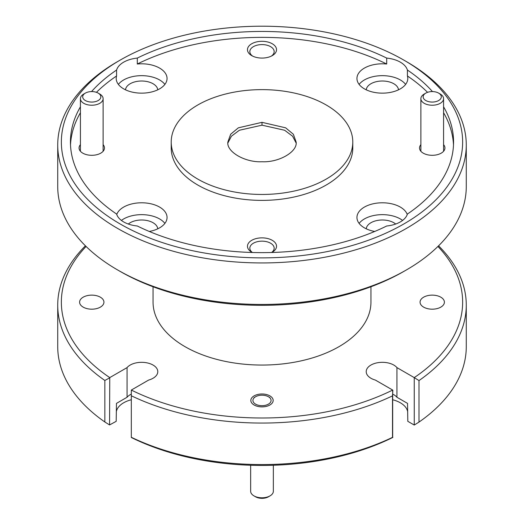 <?xml version="1.0" encoding="UTF-8"?>
<svg xmlns="http://www.w3.org/2000/svg" width="524" height="524" viewBox="0 0 524 524"><rect width="100%" height="100%" fill="white"/><g stroke="black" fill="none" stroke-linecap="round" stroke-linejoin="round"><path stroke-width="0.79" d="M425.809 100.529A9.078 5.24 0 0 0 438.647 100.529A9.078 5.24 0 0 0 438.647 93.115L440.252 94.045A11.351 6.55 180 0 1 443.579 98.676A11.351 6.55 180 0 1 436.571 104.728A11.351 6.55 180 0 1 424.204 103.307A11.351 6.55 180 0 1 420.883 98.676A11.351 6.55 180 0 1 424.204 94.045L425.809 93.115A9.078 5.24 0 0 0 425.809 100.529M440.252 94.045L438.647 93.115A9.078 5.24 0 0 0 425.809 93.115M85.353 100.529A9.078 5.24 0 0 0 98.191 100.529A9.078 5.24 0 0 0 98.191 93.115L99.796 94.045A11.351 6.55 180 0 1 103.117 98.676A11.351 6.55 180 0 1 96.115 104.728A11.351 6.55 180 0 1 83.748 103.307A11.351 6.55 180 0 1 80.421 98.676A11.351 6.55 180 0 1 83.748 94.045L85.353 93.115A9.078 5.24 0 0 0 85.353 100.529M99.796 94.045L98.191 93.115A9.078 5.24 0 0 0 85.353 93.115M255.581 404.148A9.078 5.24 0 0 0 268.419 404.148A9.078 5.24 0 0 0 268.419 396.734L269.899 397.585L268.419 396.734A9.078 5.24 0 0 0 255.581 396.734A9.078 5.24 0 0 0 255.581 404.148M270.024 495.881L268.419 496.804A9.078 5.24 180 0 1 255.581 496.804L253.976 495.881A11.351 6.55 0 0 0 270.024 495.881A11.351 6.55 0 0 0 273.351 491.25L273.351 465.26M250.649 465.26L250.649 491.25A11.351 6.55 0 0 0 253.976 495.881L255.581 496.804M117.553 61.616L120.12 60.129A200.646 115.843 0 0 0 120.12 60.129A200.646 115.843 0 0 0 120.127 223.951A200.646 115.843 0 0 0 403.873 223.951A200.646 115.843 0 0 0 403.88 60.129A200.646 115.843 0 0 0 120.127 60.129L117.553 61.609A204.275 117.939 180 0 1 117.553 61.609A204.275 117.939 180 0 0 57.725 145.004L57.725 186.518A204.275 117.939 0 0 0 117.553 269.912A204.275 117.939 0 0 0 406.447 269.912L406.447 269.912A204.275 117.939 0 0 0 466.275 186.518L466.275 145.004A204.275 117.939 180 0 1 406.447 228.399A204.275 117.939 180 0 1 183.826 253.963A204.275 117.939 180 0 1 57.725 145.004M403.88 271.393L406.447 269.912L403.873 271.393A200.646 115.843 180 0 1 403.873 271.393L403.88 271.393A200.646 115.843 180 0 1 120.12 271.393L117.553 269.912M440.828 297.193A12.163 7.022 0 0 0 427.571 295.667A12.163 7.022 0 0 0 420.065 302.158A12.163 7.022 0 0 0 423.628 307.123A12.163 7.022 0 0 0 436.885 308.649A12.163 7.022 0 0 0 444.398 302.158A12.163 7.022 0 0 0 440.828 297.193M100.372 297.193A12.163 7.022 0 0 0 87.115 295.667A12.163 7.022 0 0 0 79.602 302.158A12.163 7.022 0 0 0 83.172 307.123A12.163 7.022 0 0 0 96.429 308.649A12.163 7.022 0 0 0 103.935 302.158A12.163 7.022 0 0 0 100.372 297.193M269.899 395.882A11.168 6.445 0 0 0 257.729 394.48A11.168 6.445 0 0 0 250.832 400.441A11.168 6.445 0 0 0 254.101 405A11.168 6.445 0 0 0 266.271 406.395A11.168 6.445 0 0 0 273.168 400.441A11.168 6.445 0 0 0 269.899 395.882M86.074 246.457A200.646 115.843 0 0 0 109.752 377.608L109.568 424.944L116.19 421.329L116.466 403.382L127.07 397.257A16.159 9.327 180 0 1 130.201 394.71A16.159 9.327 180 0 1 131.314 394.127M109.752 377.608L127.07 367.606A16.159 9.327 180 0 1 130.201 365.058A16.159 9.327 180 0 1 147.814 363.034A16.159 9.327 180 0 1 157.79 371.654A16.159 9.327 180 0 1 153.054 378.249A16.159 9.327 180 0 1 148.639 380.064L131.321 390.059A200.646 115.843 0 0 0 392.679 390.059L375.361 380.064A16.159 9.327 180 0 1 366.211 371.654A16.159 9.327 180 0 1 378.773 362.556A16.159 9.327 180 0 1 396.93 367.606L414.248 377.608A200.646 115.843 0 0 0 437.926 246.457M116.466 411.091A25.421 14.679 180 0 1 123.657 402.786A25.421 14.679 180 0 1 131.314 399.753M271.694 252.496A14.528 8.384 0 0 0 272.27 252.182A14.528 8.384 0 0 0 272.27 240.32A14.528 8.384 0 0 0 251.73 240.32A14.528 8.384 0 0 0 251.73 252.182L251.73 252.182A14.528 8.384 0 0 0 252.306 252.496M271.589 252.502A12.163 7.022 0 0 0 274.163 248.179A12.163 7.022 0 0 0 270.6 243.215A12.163 7.022 0 0 0 257.343 241.688A12.163 7.022 0 0 0 249.837 248.179A12.163 7.022 0 0 0 252.411 252.502M272.27 43.761A14.528 8.384 0 0 0 251.73 43.761A14.528 8.384 0 0 0 251.73 55.623L251.73 55.623A14.528 8.384 0 0 0 272.27 55.623A14.528 8.384 0 0 0 272.27 43.761M271.36 56.101A12.163 7.022 0 0 0 274.163 51.614A12.163 7.022 0 0 0 270.6 46.649A12.163 7.022 0 0 0 257.343 45.13A12.163 7.022 0 0 0 249.837 51.614A12.163 7.022 0 0 0 252.64 56.101M420.883 144.663A12.714 7.336 0 0 0 423.241 153.159L423.241 153.159A12.714 7.336 0 0 0 441.215 153.159A12.714 7.336 0 0 0 443.579 144.663M80.421 144.663A12.714 7.336 0 0 0 82.785 153.159L82.785 153.159A12.714 7.336 0 0 0 100.759 153.159A12.714 7.336 0 0 0 103.117 144.663M395.686 224.036A16.159 9.327 0 0 0 393.799 222.726A16.159 9.327 0 0 0 376.605 220.611A16.159 9.327 0 0 0 366.237 228.805M407.266 214.499A25.421 14.679 0 0 0 400.343 207.085A25.421 14.679 0 0 0 372.643 203.908A25.421 14.679 0 0 0 356.949 217.467A25.421 14.679 0 0 0 364.396 227.842A25.421 14.679 0 0 0 374.726 231.464M402.589 220.434A25.421 14.679 0 0 0 400.343 218.947A25.421 14.679 0 0 0 359.117 223.394M398.509 89.814A16.159 9.327 0 0 0 393.799 83.742A16.159 9.327 0 0 0 376.605 81.62A16.159 9.327 0 0 0 366.237 89.814M386.699 58.085L386.699 64.013A25.421 14.679 0 0 0 356.949 78.476A25.421 14.679 0 0 0 364.396 88.851A25.421 14.679 0 0 0 392.096 92.034A25.421 14.679 0 0 0 407.79 78.476A25.421 14.679 0 0 0 407.417 75.973L407.417 70.046A25.421 14.679 0 0 0 400.343 62.166A25.421 14.679 0 0 0 386.699 58.085A191.561 110.597 0 0 0 137.301 58.085A25.421 14.679 0 0 0 116.583 70.046A191.561 110.597 0 0 0 91.536 91.582M405.622 84.403A25.421 14.679 0 0 0 400.343 79.956A25.421 14.679 0 0 0 359.117 84.403M157.763 89.814A16.159 9.327 0 0 0 153.054 83.742A16.159 9.327 0 0 0 135.867 81.62A16.159 9.327 0 0 0 125.491 89.814M116.583 70.046L116.583 75.973A25.421 14.679 0 0 0 116.21 78.476A25.421 14.679 0 0 0 123.657 88.851A25.421 14.679 0 0 0 151.357 92.034A25.421 14.679 0 0 0 167.051 78.476A25.421 14.679 0 0 0 159.604 68.1A25.421 14.679 0 0 0 137.301 64.013L137.301 58.085M164.883 84.403A25.421 14.679 0 0 0 159.604 79.956A25.421 14.679 0 0 0 118.378 84.403M157.763 228.805A16.159 9.327 0 0 0 153.054 222.726A16.159 9.327 0 0 0 128.315 224.036M80.421 106.798A191.561 110.597 0 0 0 70.439 142.043A191.561 110.597 0 0 0 116.583 214.034A25.421 14.679 0 0 0 123.657 221.914A25.421 14.679 0 0 0 137.301 225.995A191.561 110.597 0 0 0 386.699 225.995A25.421 14.679 0 0 0 407.417 214.034A191.561 110.597 0 0 0 453.561 142.043A191.561 110.597 0 0 0 443.579 106.798M149.275 231.464A25.421 14.679 0 0 0 167.051 217.467A25.421 14.679 0 0 0 159.604 207.085A25.421 14.679 0 0 0 134.334 203.404A25.421 14.679 0 0 0 116.734 214.499M164.883 223.394A25.421 14.679 0 0 0 159.604 218.947A25.421 14.679 0 0 0 121.411 220.434M171.21 142.043L171.21 147.971A90.79 52.42 0 0 0 197.803 185.037A90.79 52.42 0 0 0 296.741 196.395A90.79 52.42 0 0 0 352.79 147.971L352.79 142.043A90.79 52.42 0 0 0 326.197 104.977A90.79 52.42 0 0 0 227.259 93.613A90.79 52.42 0 0 0 171.21 142.043A90.79 52.42 0 0 0 197.803 179.103A90.79 52.42 0 0 0 296.741 190.467A90.79 52.42 0 0 0 352.79 142.043M370.946 286.759L370.946 302.158A108.946 62.9 180 0 1 339.035 346.639A108.946 62.9 180 0 1 220.309 360.27A108.946 62.9 180 0 1 153.054 302.158L153.054 286.759M262 122.334L238.361 127.823L230.645 134.249L227.861 142.043C226.348 151.796 245.108 162.623 262 161.746C278.892 162.623 297.652 151.796 296.139 142.043L293.355 134.249L285.639 127.823L262 122.334L262 125.177L284.637 130.253L292.562 136.188L296.099 142.941M227.901 142.941L231.438 136.188L239.363 130.253L262 125.177M418.997 380.575L418.997 422.089A204.275 117.939 0 0 0 466.275 346.639L466.275 305.125A204.275 117.939 180 0 1 418.997 380.575L414.248 377.608L414.261 425.043L407.81 421.329L407.534 403.382L396.93 397.257A16.159 9.327 180 0 0 392.862 394.205M438.568 245.822A204.275 117.939 180 0 1 466.275 305.125M57.725 305.125L57.725 346.639A204.275 117.939 0 0 0 104.852 421.984L104.852 380.47A204.275 117.939 180 0 1 57.725 305.125A204.275 117.939 180 0 1 85.432 245.822M432.464 91.582A191.561 110.597 0 0 0 407.417 70.046M453.496 145.004A191.561 110.597 0 0 0 443.579 112.725M427.558 92.329A191.561 110.597 0 0 0 407.417 75.973M386.699 64.013A191.561 110.597 0 0 0 137.301 64.013M116.583 75.973A191.561 110.597 0 0 0 96.442 92.329M80.421 112.725A191.561 110.597 0 0 0 70.504 145.004M403.88 60.129L406.447 61.616A204.275 117.939 180 0 1 466.275 145.004M131.314 395.764L131.314 437.278A204.275 117.939 0 0 0 392.509 437.363L392.509 395.856A204.275 117.939 180 0 1 131.314 395.764L131.321 390.059M392.679 390.059L392.679 437.501A200.646 115.843 180 0 1 131.321 437.501L131.314 437.278M392.862 399.799A25.421 14.679 180 0 1 407.534 411.091M127.07 397.257L127.07 367.606M396.93 367.606L396.93 397.257M418.997 422.089L414.261 425.043M109.568 424.944L104.852 421.984M104.852 380.47L109.568 377.915M392.862 437.402L392.509 437.363M392.509 395.856L392.862 390.373M443.579 98.676L443.579 151.272M420.883 98.676L420.883 151.272M103.117 98.676L103.117 151.272M80.421 98.676L80.421 151.272M255.581 396.734L253.976 397.657"/></g></svg>
